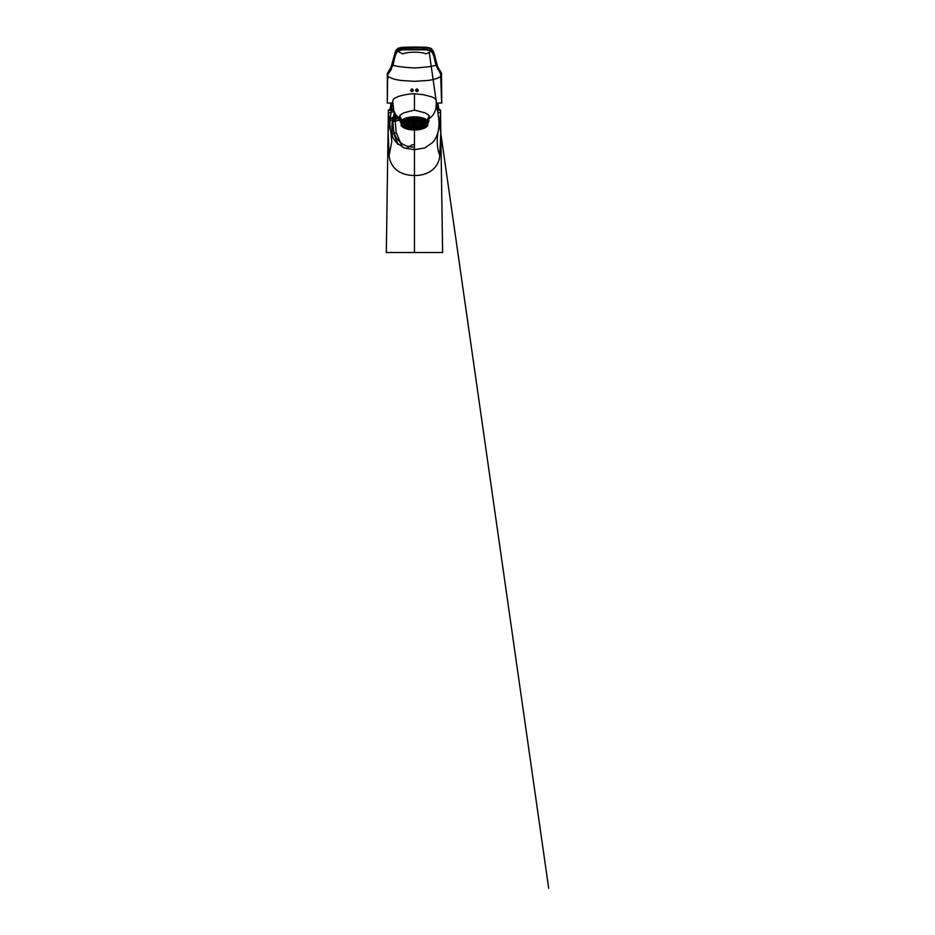 <?xml version="1.0" encoding="UTF-8"?>
<svg xmlns="http://www.w3.org/2000/svg" width="935" height="935" viewBox="0 0 935 935"><rect width="100%" height="100%" fill="white"/><g stroke="black" fill="none" stroke-linecap="round" stroke-linejoin="round"><path stroke-width="1.4" d="M401.127 125.454L401.127 123.034A14.434 6.451 -0 0 1 400.028 120.568A14.434 6.451 -0 0 1 401.127 118.114L401.127 120.825A14.434 6.451 180 0 1 414.462 116.828A14.434 6.451 180 0 1 427.809 120.825L427.809 125.454A13.826 6.183 -0 0 1 426.453 126.915A13.826 6.183 -0 0 1 414.462 130.012A13.826 6.183 -0 0 1 402.482 126.915A13.826 6.183 -0 0 1 401.127 125.454L401.127 122.204A13.826 6.183 -0 0 1 414.462 117.646A13.826 6.183 -0 0 1 427.809 122.204L427.809 118.114A14.434 6.451 -0 0 1 428.908 120.568L428.908 115.379L428.908 120.568A14.434 6.451 -0 0 1 427.809 123.034M400.028 120.568L400.028 115.379M426.722 123.829L426.722 123.829A12.248 5.481 -0 0 1 414.462 129.31A12.248 5.481 -0 0 1 402.214 123.829L402.214 123.829A12.248 5.481 -0 0 1 414.462 118.348A12.248 5.481 -0 0 1 426.722 123.829L426.722 123.829M402.763 122.204A12.248 5.481 180 0 0 403.546 123.058M425.39 123.058A12.248 5.481 180 0 0 426.173 122.204M401.127 125.746A14.434 6.451 180 0 0 401.957 126.505A14.434 6.451 180 0 0 402.237 126.716M426.699 126.716A14.434 6.451 180 0 0 426.979 126.505A14.434 6.451 180 0 0 427.809 125.746M401.127 120.825L401.127 122.204M401.127 123.034L401.127 118.114M389.801 121.386L388.341 113.1L388.13 132.513L392.7 101.331L393.775 110.727L395.762 114.689L399.163 118.102L399.97 117.985L399.607 116.583L400.636 114.76L404.154 112.714L414.462 110.131L424.981 112.808L428.3 114.76L429.329 116.583L428.908 118.114M428.908 116.723A14.867 6.638 180 0 0 429.223 115.952M399.712 115.952A14.867 6.638 180 0 0 400.028 116.723M399.97 117.985L394.476 119.762L395.458 119.446L396.171 121.059L395.225 121.398L394.465 119.797A2.431 2.384 -171.1 0 0 392.922 121.456A2.431 2.384 -171.1 0 1 394.476 119.762L392.864 121.842L394.336 112.142M389.591 109.114L388.376 110.318L389.591 109.114L393.296 109.114M435.64 109.114L439.345 109.114L440.56 110.318L440.806 132.536L439.789 155.385C438.842 167.54 429.025 175.616 414.462 175.511L414.462 252.532L442.571 252.532L386.319 252.532L414.462 252.532M394.079 111.522L388.341 113.1L386.319 252.532M388.13 132.513L389.147 155.385C389.872 165.425 397.352 175.371 414.462 175.511L414.462 149.705L424.841 147.94L432.695 142.459C435.453 139.221 437.276 135.481 438.164 131.262C436.692 139.093 436.844 148.209 439.789 155.385M440.806 132.513L438.106 114.444M414.462 110.131L414.462 93.792L423.251 94.669L430.988 96.667C434.132 97.415 437.019 100.022 436.119 100.466L438.644 118.254C439.275 122.614 439.111 126.95 438.164 131.262M437.755 111.966L440.525 113.1C440.35 118.628 439.228 122.871 439.053 121.082L439.146 121.398M440.759 128.177L440.56 110.318L437.498 110.213M389.147 155.385L391.812 141.629L390.772 131.262C391.718 135.587 393.542 139.327 396.241 142.459L404.095 147.952L414.462 149.705L414.462 130.012L414.462 147.04C404.843 147.426 395.774 141.688 393.612 130.69L392.864 121.842A2.431 0.912 -176.5 0 1 395.131 121.153M393.565 117.039L390.246 118.57M390.292 118.254C389.661 122.672 389.825 127.008 390.772 131.262M388.376 110.318L388.341 113.1L388.376 110.318L393.6 110.178M436.236 101.331C436.376 105.667 436.037 108.729 435.219 110.54C434.156 113.754 432.344 116.279 429.773 118.102L428.966 117.985M396.826 116.034L395.002 116.571M414.462 93.792C410.021 93.523 400.472 95.604 397.936 96.667L393.682 98.701L392.7 101.331M392.665 123.256A3.039 3.015 -170.9 0 1 392.805 122.789L392.642 123.385A3.039 3.015 -170.9 0 1 392.665 123.256M392.782 124.016L392.606 123.724A3.039 3.015 -170.9 0 1 392.642 123.385L392.642 123.397M392.606 123.724L393.191 121.702L392.396 121.059L392.209 121.702L391.87 127.125L392.408 136.358M398.275 117.424L394.64 118.955M393.121 120.066L392.396 121.059M396.218 132.595L393.916 133.869L392.852 121.936A2.431 0.666 -176.7 0 1 392.852 121.924L392.852 121.936A2.431 2.384 -171.1 0 1 392.875 121.69L392.875 121.69A2.431 2.384 -171.1 0 1 392.875 121.667A2.431 2.384 -171.1 0 1 392.887 121.62L392.852 121.901A2.431 0.666 -176.7 0 1 392.852 121.912A2.431 0.666 -176.7 0 1 395.225 121.398L396.206 132.56L402.389 147.04M414.462 149.705L414.462 144.493C412.125 144.644 409.81 145.813 407.543 148.011L406.608 148.735M400.028 119.89L396.171 121.059M398.018 144.481L393.892 133.822L392.852 121.924A2.431 2.384 -171.1 0 1 392.875 121.655L392.852 121.912A2.431 0.912 -176.5 0 1 392.852 121.901L392.852 121.912A2.431 0.912 -176.5 0 0 392.852 121.936M395.376 114.105L394.488 119.715M396.65 115.835L400.028 120.697M415.584 90.192C416.648 88.533 417.536 88.615 418.272 90.45C417.209 92.109 416.32 92.016 415.584 90.192L416.893 91.536L418.097 90.438L416.893 89.105L415.689 90.204A1.216 1.216 -90 0 1 417.372 89.199M417.7 91.221A1.216 1.216 -90 0 1 416.414 91.431M413.247 90.426A1.216 1.216 -90 0 1 413.247 90.45L412.043 89.105A1.216 1.216 -90 0 1 412.779 89.363M412.312 91.501A1.216 1.216 -90 0 1 412.043 91.536L413.352 90.45C412.288 92.109 411.388 92.016 410.664 90.181C411.727 88.533 412.627 88.615 413.352 90.45M412.043 89.105L410.839 90.192L412.043 91.536A1.216 1.216 -90 0 1 411.564 91.431M410.664 90.181L410.839 90.192A1.216 1.216 -90 0 1 411.575 89.199M440.549 103.049L436.47 103.049L441.659 103.049L440.502 71.434L437.872 67.25C434.915 60.81 435.897 55.001 431.993 49.508C430.708 47.615 421.206 47.44 414.462 47.568C407.8 47.428 397.994 47.662 396.943 49.508C394.85 50.958 394.219 56.825 393.705 58.075L391.064 67.25L387.429 73.397L387.558 75.022M387.324 74.099L387.277 103.049L387.686 72.918M387.277 103.049L392.606 103.049M387.873 78.891L387.978 76.273C390.853 78.353 395.295 79.755 401.29 80.492L414.462 81.322L427.646 80.492C433.653 79.755 438.083 78.353 440.958 76.273M441.449 90.929L441.507 73.397L440.245 70.99L441.238 72.708L440.934 75.782M441.752 103.049L441.519 102.382L441.659 103.049M387.476 90.929L387.382 80.609M438.188 67.811L440.502 71.434M431.549 48.947L426.325 47.288L414.45 47.007L402.389 47.311L396.943 49.508M387.546 80.609L387.698 72.708L390.608 68.045M441.378 75.022L441.507 73.397L441.378 75.022M441.25 74.379L441.554 80.609M391.368 66.759L395.061 53.914L396.872 50.899C398.146 48.982 406.947 48.912 414.462 49.087L425.074 49.111L431.386 50.35L433.933 54.09L437.264 67.285L440.35 73.386L435.99 65.205C434.588 60.74 434.565 55.679 431.549 51.612C431.199 50.864 428.51 50.069 425.028 49.812L403.908 49.812C400.484 50.058 397.726 50.852 397.387 51.612C394.371 55.679 394.395 60.6 392.945 65.205L388.598 73.351L388.434 71.434M391.461 69.167L388.341 73.877M441.39 80.609L441.063 78.891M440.736 74.297L440.35 73.386M436.54 64.48L435.99 65.205C432.087 66.502 424.911 67.413 414.462 67.951C404.025 67.413 396.849 66.502 392.945 65.205L392.396 64.48M396.872 50.899L402.903 53.926C407.064 51.624 421.872 51.624 426.033 53.926L432.063 50.899M403.546 121.34L403.546 123.291A10.916 4.885 -0 0 1 414.462 118.406A10.916 4.885 -0 0 1 425.39 123.291L425.39 123.291A10.916 4.885 -0 0 1 414.462 128.165A10.916 4.885 -0 0 1 403.546 123.291L403.546 121.34M425.39 121.34L425.39 123.291L425.39 121.34M409.553 121.947A5.762 2.571 -0 0 1 416.04 120.802A5.762 2.571 -0 0 1 420.247 123.28L420.247 123.28A5.762 2.571 -0 0 1 414.637 125.863L414.637 124.822A3.436 1.531 180 0 0 417.372 124.11L419.383 124.624A5.762 2.571 -0 0 0 419.534 124.507L417.524 123.993A3.436 1.531 180 0 0 417.91 123.28L417.91 123.28A3.436 1.531 180 0 0 417.524 122.567L419.523 122.053A5.762 2.571 -0 0 0 419.371 121.936L417.361 122.45A3.436 1.531 180 0 0 414.602 121.749L414.602 120.709A5.762 2.571 -0 0 0 414.298 120.709L414.298 121.749A3.436 1.531 180 0 0 411.575 122.473L409.553 121.947M417.91 122.473L417.91 123.28L417.91 122.473M417.197 122.649A3.062 1.367 -0 0 1 417.548 123.28L417.548 123.28A3.062 1.367 -0 0 1 417.209 123.911L415.14 123.373L417.197 122.649M412.534 124.542A5.762 2.571 -0 0 1 411.155 124.226M420.095 122.707A5.762 2.571 -0 0 1 419.534 123.362M417.816 124.226A5.762 2.571 -0 0 1 416.426 124.542M409.425 123.362L409.425 124.519A5.762 2.571 -0 0 1 408.712 123.28A5.762 2.571 -0 0 1 409.401 122.064L409.413 123.362A5.762 2.571 -0 0 1 408.864 122.707M414.334 125.863A5.762 2.571 -0 0 1 409.577 124.635L411.587 124.11A3.436 1.531 180 0 0 414.334 124.822L414.334 125.863L414.334 124.822M408.747 122.403L406.783 122.041A8.193 3.658 -0 0 1 407.239 121.573L409.121 122.017A6.066 2.711 -0 0 0 408.747 122.403L408.747 121.936M409.46 121.772L407.765 121.188A8.193 3.658 -0 0 1 408.478 120.802L410.033 121.445A6.066 2.711 -0 0 0 409.46 121.772L409.46 121.211M410.512 121.234L409.203 120.486A8.193 3.658 -0 0 1 410.114 120.194L411.248 121.001A6.066 2.711 -0 0 0 410.512 121.234L410.512 120.475M411.832 120.849L411.003 119.972A8.193 3.658 -0 0 1 412.054 119.797L412.686 120.697A6.066 2.711 -0 0 0 411.832 120.849L411.832 119.832M413.328 120.627L413.036 119.692A8.193 3.658 -0 0 1 414.17 119.633L414.24 120.58A6.066 2.711 -0 0 0 413.328 120.627L413.328 119.668M415.818 120.65A6.066 2.711 -0 0 0 414.906 120.592L415.175 119.645A8.193 3.658 -0 0 1 416.285 119.727L415.818 120.65L415.818 119.68M417.302 120.895A6.066 2.711 -0 0 0 416.461 120.732L417.255 119.855A8.193 3.658 -0 0 1 418.296 120.054L417.302 120.895L417.302 119.855M418.588 121.305A6.066 2.711 -0 0 0 417.863 121.047L419.149 120.288A8.193 3.658 -0 0 1 420.037 120.603L418.588 121.305L418.588 120.627M419.593 121.842A6.066 2.711 -0 0 0 419.044 121.515L420.727 120.931A8.193 3.658 -0 0 1 421.393 121.34L419.593 121.328M420.247 122.485A6.066 2.711 -0 0 0 419.92 122.111L421.872 121.737A8.193 3.658 -0 0 1 422.281 122.204L420.247 122.041M420.516 123.186A6.066 2.711 -0 0 0 420.411 122.777L422.515 122.649A8.193 3.658 -0 0 1 422.643 123.151L420.516 122.777M420.505 123.478L422.62 123.607A8.193 3.658 -0 0 1 422.445 124.098L420.364 123.887A6.066 2.711 -0 0 0 420.505 123.478M420.189 124.18L422.152 124.53A8.193 3.658 -0 0 1 421.697 124.998L419.815 124.554A6.066 2.711 -0 0 0 420.189 124.18M419.476 124.811L421.171 125.383A8.193 3.658 -0 0 1 420.458 125.769L418.903 125.126A6.066 2.711 -0 0 0 419.476 124.811M420.458 125.138L420.458 125.769M418.424 125.337L419.733 126.085A8.193 3.658 -0 0 1 418.822 126.377L417.688 125.582A6.066 2.711 -0 0 0 418.424 125.337M418.822 125.559L418.822 126.377M417.103 125.722L417.933 126.599A8.193 3.658 -0 0 1 416.881 126.774L416.25 125.874A6.066 2.711 -0 0 0 417.103 125.722M416.881 125.769L416.881 126.774M415.608 125.945L415.9 126.879A8.193 3.658 -0 0 1 414.766 126.938L414.696 125.991A6.066 2.711 -0 0 0 415.608 125.945M414.766 125.991L414.766 126.938M413.761 126.926A8.193 3.658 -0 0 1 412.651 126.844L413.118 125.921A6.066 2.711 -0 0 0 414.03 125.98L413.761 126.926L413.761 125.98M411.68 126.728A8.193 3.658 -0 0 1 410.64 126.517L411.634 125.676A6.066 2.711 -0 0 0 412.475 125.839L411.68 126.728L411.68 125.687M409.787 126.283A8.193 3.658 -0 0 1 408.899 125.968L410.348 125.267A6.066 2.711 -0 0 0 411.073 125.524L409.787 126.283L409.787 125.535M408.209 125.641A8.193 3.658 -0 0 1 407.543 125.232L409.343 124.729A6.066 2.711 -0 0 0 409.892 125.056L408.209 125.641L408.209 125.045M407.064 124.834A8.193 3.658 -0 0 1 406.655 124.367L408.688 124.086A6.066 2.711 -0 0 0 409.016 124.46L407.064 124.308M406.421 123.923A8.193 3.658 -0 0 1 406.293 123.42L408.42 123.385A6.066 2.711 -0 0 0 408.525 123.794L406.421 123.42M408.431 123.093L406.316 122.976A8.193 3.658 -0 0 1 406.491 122.473L408.572 122.684A6.066 2.711 -0 0 0 408.431 123.093L408.431 122.672M413.819 123.385L411.762 123.911A3.062 1.367 -0 0 1 411.412 123.28A3.062 1.367 -0 0 1 411.739 122.672L413.808 123.198L411.891 122.555A3.062 1.367 -0 0 1 414.298 121.912L414.334 124.647A3.062 1.367 -0 0 1 411.914 124.028L413.819 123.373M409.401 122.064L411.423 122.59A3.436 1.531 180 0 0 411.049 123.28A3.436 1.531 180 0 0 411.435 123.993L409.425 124.519M414.602 122.976L414.602 121.912A3.062 1.367 -0 0 1 417.045 122.532L414.602 122.976M414.988 123.49L417.057 124.028A3.062 1.367 -0 0 1 414.637 124.647L414.988 123.49M403.897 122.882A10.612 4.745 -0 0 1 404.13 122.228L406.199 122.438A8.497 3.798 180 0 0 406.024 122.964L403.897 122.882M404.493 121.667A10.612 4.745 -0 0 1 405.089 121.071L406.97 121.515A8.497 3.798 180 0 0 406.491 121.994L404.493 121.667M405.767 120.568A10.612 4.745 -0 0 1 406.69 120.066L408.256 120.709A8.497 3.798 180 0 0 407.52 121.118L405.767 120.568M407.637 119.657A10.612 4.745 -0 0 1 408.829 119.271L409.962 120.077A8.497 3.798 180 0 0 409.016 120.381L407.637 119.657M409.962 118.99A10.612 4.745 -0 0 1 411.342 118.757L411.973 119.668A8.497 3.798 180 0 0 410.874 119.855L409.962 118.99M412.604 118.616A10.612 4.745 -0 0 1 414.076 118.546L414.158 119.493A8.497 3.798 180 0 0 412.99 119.551L412.604 118.616M415.374 118.558A10.612 4.745 -0 0 1 416.835 118.663L416.356 119.586A8.497 3.798 180 0 0 415.198 119.505L415.374 118.558M418.074 118.827A10.612 4.745 -0 0 1 419.429 119.096L418.436 119.937A8.497 3.798 180 0 0 417.361 119.727L418.074 118.827M420.54 119.399A10.612 4.745 -0 0 1 421.685 119.809L420.236 120.51A8.497 3.798 180 0 0 419.324 120.183L420.54 119.399M422.585 120.229A10.612 4.745 -0 0 1 423.45 120.767L421.65 121.27A8.497 3.798 180 0 0 420.96 120.849L422.585 120.229M424.069 121.27A10.612 4.745 -0 0 1 424.607 121.889L422.573 122.169A8.497 3.798 180 0 0 422.152 121.679L424.069 121.27M424.911 122.45A10.612 4.745 -0 0 1 425.074 123.104L422.947 123.151A8.497 3.798 180 0 0 422.819 122.625L424.911 122.45M425.039 123.689A10.612 4.745 -0 0 1 424.806 124.343L422.737 124.133A8.497 3.798 180 0 0 422.912 123.619L425.039 123.689M424.443 124.904A10.612 4.745 -0 0 1 423.847 125.5L421.966 125.056A8.497 3.798 180 0 0 422.445 124.577L424.443 124.904M423.169 126.003A10.612 4.745 -0 0 1 422.246 126.517L420.68 125.863A8.497 3.798 180 0 0 421.416 125.454L423.169 126.003M421.299 126.915A10.612 4.745 -0 0 1 420.107 127.3L418.974 126.494A8.497 3.798 180 0 0 419.92 126.19L421.299 126.915M418.974 127.581A10.612 4.745 -0 0 1 417.594 127.814L416.963 126.903A8.497 3.798 180 0 0 418.062 126.716L418.974 127.581M416.332 127.955A10.612 4.745 -0 0 1 414.859 128.025L414.778 127.078A8.497 3.798 180 0 0 415.946 127.02L416.332 127.955M413.562 128.013A10.612 4.745 -0 0 1 412.101 127.908L412.58 126.985A8.497 3.798 180 0 0 413.738 127.066L413.562 128.013L413.562 127.055M410.862 127.744A10.612 4.745 -0 0 1 409.507 127.476L410.5 126.634A8.497 3.798 180 0 0 411.575 126.844L410.862 127.744L410.862 126.716M408.396 127.172A10.612 4.745 -0 0 1 407.251 126.763L408.7 126.061A8.497 3.798 180 0 0 409.612 126.389L408.396 127.172L408.396 126.213M406.351 126.342A10.612 4.745 -0 0 1 405.486 125.804L407.286 125.302A8.497 3.798 180 0 0 407.976 125.722L406.351 126.342L406.351 125.559M404.867 125.302A10.612 4.745 -0 0 1 404.329 124.682L406.363 124.402A8.497 3.798 180 0 0 406.783 124.893L404.867 125.302L404.867 124.612M404.025 124.121A10.612 4.745 -0 0 1 403.862 123.467L405.989 123.432A8.497 3.798 180 0 0 406.117 123.946L404.025 124.121L404.025 123.455M411.704 122.707A3.062 1.367 180 0 0 411.762 122.754L411.762 123.911M414.334 123.584L414.334 124.647M414.298 122.988L414.298 121.912M414.298 120.709L414.298 121.749M411.575 122.473L411.575 121.305A3.436 1.531 180 0 1 412.534 120.86M413.96 123.081L413.96 121.936M417.361 122.45L417.361 121.293A3.436 1.531 180 0 0 416.426 120.86M414.976 121.936L414.976 123.069M419.523 122.041L419.534 124.507M417.209 123.911L417.209 122.742A3.062 1.367 180 0 0 417.255 122.707M406.491 121.398L406.491 121.994M407.52 120.405L407.52 121.118M409.016 119.399L409.016 120.381M410.874 118.827L410.874 119.855M412.99 118.593L412.99 119.551M416.356 119.586L416.356 118.616M418.436 119.937L418.436 118.885M420.236 120.51L420.236 119.586M421.65 121.27L421.65 120.58M424.806 123.677L424.806 124.343M423.847 124.799L423.847 125.5M422.246 125.711L422.246 126.517M420.107 126.283L420.107 127.3M417.594 126.809L417.594 127.814M414.859 127.078L414.859 128.025M407.543 148.011L404.341 148.069M416.893 91.408A1.087 1.087 90 0 0 417.992 90.321A1.087 1.087 90 0 0 416.893 89.222A1.087 1.087 90 0 0 415.806 90.321A1.087 1.087 90 0 0 416.893 91.408M412.043 91.408A1.087 1.087 90 0 0 413.13 90.321A1.087 1.087 90 0 0 412.043 89.222A1.087 1.087 90 0 0 410.944 90.321A1.087 1.087 90 0 0 412.043 91.408M437.475 69.167L437.568 66.759M442.617 252.532L440.771 128.831M437.264 108.542L548.681 888.25L436.937 106.286M435.979 99.554L429.27 52.617L435.979 99.566M440.56 110.318L439.345 109.114M397.328 116.559L394.85 117.623M393.354 118.418L389.988 121.141M394.313 112.095L392.875 121.655M397.842 144.341L393.904 133.845M438.737 109.114L437.919 103.049M390.199 109.114L391.017 103.049M426.524 47.311C432.297 48.41 430.591 48.386 431.818 49.087L433.583 51.787L437.802 66.993L441.484 73.234L441.764 103.014M426.325 47.288L402.611 47.288M397.118 49.099L395.388 51.706L391.134 66.993L387.324 74.064M402.389 47.311C396.639 48.398 398.357 48.386 397.106 49.099M411.049 122.485L411.049 123.28"/></g></svg>
